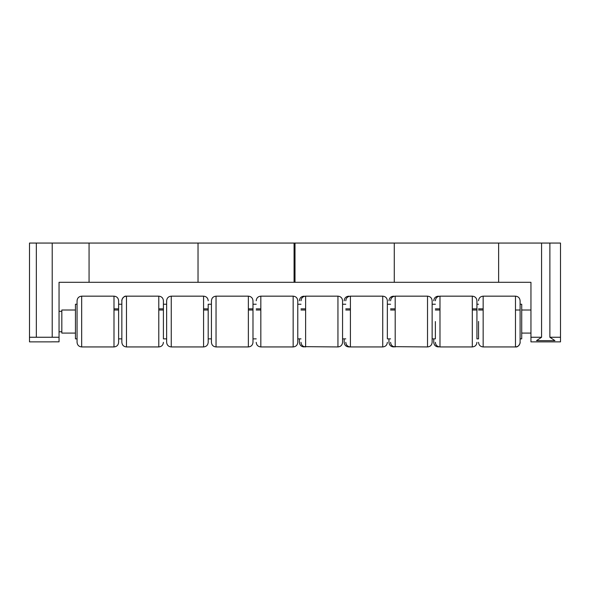 <?xml version="1.0" encoding="UTF-8"?>
<svg xmlns="http://www.w3.org/2000/svg" width="590" height="590" viewBox="0 0 590 590"><rect width="100%" height="100%" fill="white"/><g stroke="black" fill="none" stroke-linecap="round" stroke-linejoin="round"><path stroke-width="0.89" d="M433.753 338.867L433.753 342.325L433.753 338.867M388.965 338.867L388.965 342.325L388.965 338.867M344.177 338.867L344.177 342.325L344.177 338.867M299.388 338.867L299.388 342.325L299.388 338.867M438.37 346.655L439.985 346.942L439.985 296.158C437.19 296.431 435.649 297.972 435.368 300.775C435.649 297.972 437.19 296.431 439.985 296.158L472.31 296.158C475.105 296.431 476.646 297.972 476.926 300.775L476.926 300.775C476.646 297.972 475.105 296.431 472.31 296.158L472.31 346.942C475.105 346.669 476.646 345.128 476.926 342.325L476.926 342.325C476.646 345.128 475.105 346.669 472.31 346.942L439.985 346.942C437.19 346.669 435.649 345.128 435.368 342.325C435.649 345.128 437.19 346.669 439.985 346.942M438.37 296.445L439.985 296.158M476.926 321.653L476.926 300.775L476.926 338.867L478.542 338.867L478.542 321.439M166.638 338.867L163.408 338.867L163.408 304.233L166.638 304.233L166.638 342.325C166.918 345.128 168.452 346.669 171.255 346.942C168.452 346.669 166.918 345.128 166.638 342.325L166.638 300.775C166.918 297.972 168.452 296.431 171.255 296.158L171.255 346.942C168.452 346.669 166.918 345.128 166.638 342.325M435.368 304.233L432.138 304.233L432.138 338.867L435.368 338.867L435.368 334.25M77.061 321.55L77.061 342.325C77.342 345.128 78.876 346.669 81.678 346.942C78.876 346.669 77.342 345.128 77.061 342.325L77.061 300.775C77.342 297.972 78.876 296.431 81.678 296.158L81.678 346.942C78.876 346.669 77.342 345.128 77.061 342.325M81.678 296.158C78.876 296.431 77.342 297.972 77.061 300.775C77.342 297.972 78.876 296.431 81.678 296.158L113.995 296.158L113.995 346.942C116.798 346.669 118.339 345.128 118.612 342.325L118.612 321.653M121.85 321.55L121.85 342.325C122.13 345.128 123.664 346.669 126.466 346.942C123.664 346.669 122.13 345.128 121.85 342.325L121.85 300.775C122.13 297.972 123.664 296.431 126.466 296.158L126.466 346.942C123.664 346.669 122.13 345.128 121.85 342.325M390.58 338.867L387.35 338.867L387.35 300.775L387.35 321.653M304.005 346.655L337.945 346.942C340.74 346.669 342.281 345.128 342.561 342.325L342.561 321.653M171.255 296.158C168.452 296.431 166.918 297.972 166.638 300.775C166.918 297.972 168.452 296.431 171.255 296.158L203.572 296.158L203.572 346.942C206.375 346.669 207.916 345.128 208.196 342.325L208.196 321.653M211.427 321.55L211.427 300.775L211.427 338.867L208.196 338.867M293.156 346.942C295.951 346.669 297.493 345.128 297.773 342.325C297.493 345.128 295.951 346.669 293.156 346.942L293.156 296.158L260.832 296.158C258.029 296.431 256.495 297.972 256.215 300.775C256.495 297.972 258.029 296.431 260.832 296.158L260.832 346.942L293.156 346.942C295.951 346.669 297.493 345.128 297.773 342.325L297.773 321.653M208.196 321.55L208.196 304.233L211.427 304.233L211.427 300.775C211.707 297.972 213.241 296.431 216.043 296.158C213.241 296.431 211.707 297.972 211.427 300.775L211.427 342.325C211.707 345.128 213.241 346.669 216.043 346.942C213.241 346.669 211.707 345.128 211.427 342.325C211.707 345.128 213.241 346.669 216.043 346.942L216.043 296.158L248.368 296.158L248.368 346.942C251.163 346.669 252.704 345.128 252.985 342.325L252.985 321.653M520.1 338.867L520.1 304.233L521.715 304.233L521.715 338.867L520.1 338.867L520.1 342.325C519.82 345.128 518.278 346.669 515.483 346.942C518.381 347.643 520.616 342.775 520.1 342.325L520.1 342.333M113.995 308.85L118.612 308.85M158.784 308.85L163.408 308.85M203.572 308.85L208.196 308.85M248.368 308.85L252.985 308.85M256.215 308.85L260.832 308.85M301.003 308.85L305.62 308.85M345.792 308.85L350.408 308.85M390.58 308.85L395.197 308.85M435.368 308.85L439.985 308.85M472.31 308.85L476.926 308.85M478.542 308.85L483.158 308.85M77.061 304.233L75.446 304.233L75.446 338.867L77.061 338.867M435.368 338.867L435.368 321.55M393.582 346.655L427.521 346.942L427.521 296.158C430.317 296.431 431.858 297.972 432.138 300.775L432.138 304.233M395.197 346.942C392.402 346.669 390.86 345.128 390.58 342.325C390.86 345.128 392.402 346.669 395.197 346.942L395.197 296.158L427.521 296.158C430.317 296.431 431.858 297.972 432.138 300.775L432.138 321.447M476.926 321.55L476.926 304.233L478.542 304.233M118.612 321.55L118.612 300.775C118.339 297.972 116.798 296.431 113.995 296.158C116.798 296.431 118.339 297.972 118.612 300.775C118.339 297.972 116.798 296.431 113.995 296.158M387.35 321.55L387.35 304.233L390.58 304.233M342.561 321.55L342.561 300.775C342.281 297.972 340.74 296.431 337.945 296.158C340.74 296.431 342.281 297.972 342.561 300.775L342.561 321.447M297.773 321.55L297.773 304.233L301.003 304.233M252.985 321.55L252.985 300.775C252.704 297.972 251.163 296.431 248.368 296.158C251.163 296.431 252.704 297.972 252.985 300.775C252.704 297.972 251.163 296.431 248.368 296.158M75.446 310.008L61.825 310.008L61.825 333.092L75.446 333.092M521.715 333.092L530.948 333.092M113.995 310.008L118.612 310.008M158.784 310.008L163.408 310.008M203.572 310.008L208.196 310.008M248.368 310.008L252.985 310.008M256.215 310.008L260.832 310.008M301.003 310.008L305.62 310.008M345.792 310.008L350.408 310.008M390.58 310.008L395.197 310.008M435.368 310.008L439.985 310.008M472.31 310.008L476.926 310.008M478.542 310.008L483.158 310.008M515.483 310.008L520.1 310.008M521.715 310.008L530.948 310.008M198.034 243.058L294.078 243.058L294.078 282.3L198.034 282.3L198.034 243.058L29.5 243.058L29.5 341.868L51.603 341.868M51.603 341.831L59.052 341.831L59.052 337.251L29.5 337.251M294.078 243.058L560.5 243.058L560.5 341.868L530.948 341.868L530.948 337.251L541.568 337.251L541.568 243.058M89.068 243.058L89.068 282.3L59.052 282.3L59.052 337.251M295 243.058L295 282.3L394.275 282.3L394.275 243.058M89.068 282.3L198.034 282.3M52.215 243.058L52.215 337.251M36.337 243.058L36.337 337.251M549.88 243.058L549.88 337.251L560.5 337.251M549.88 337.251L554.925 340.644L536.524 340.644L541.568 337.251M498.624 243.058L498.624 282.3L530.948 282.3L530.948 337.251M498.624 282.3L394.275 282.3M67.363 282.3L59.052 282.3L59.052 310.812M530.948 309.772L530.948 282.3L522.637 282.3M294.078 282.3L295 282.3M344.177 342.325C344.457 345.128 345.991 346.669 348.793 346.942L348.793 346.655M393.582 296.445L395.197 296.158C392.402 296.431 390.86 297.972 390.58 300.775C390.86 297.972 392.402 296.431 395.197 296.158M348.793 296.445L350.408 296.158C347.613 296.431 346.072 297.972 345.792 300.775C346.072 297.972 347.613 296.431 350.408 296.158L382.733 296.158C385.528 296.431 387.07 297.972 387.35 300.775L387.35 321.447M304.005 296.445L305.62 296.158C302.818 296.431 301.284 297.972 301.003 300.775C301.284 297.972 302.818 296.431 305.62 296.158L337.945 296.158L337.945 346.942C340.74 346.669 342.281 345.128 342.561 342.325M483.158 296.158L515.483 296.158L515.483 346.942L483.158 346.942C480.363 346.669 478.822 345.128 478.542 342.325C478.822 345.128 480.363 346.669 483.158 346.942L483.158 296.158C480.363 296.431 478.822 297.972 478.542 300.775C478.822 297.972 480.363 296.431 483.158 296.158C480.363 296.431 478.822 297.972 478.542 300.775M348.793 346.942L382.733 346.942L382.733 296.158C385.528 296.431 387.07 297.972 387.35 300.775M126.466 296.158C123.664 296.431 122.13 297.972 121.85 300.775C121.334 300.332 123.561 295.457 126.466 296.158L158.784 296.158L158.784 346.942C161.586 346.669 163.128 345.128 163.408 342.325L163.408 342.325C163.128 345.128 161.586 346.669 158.784 346.942C161.586 346.669 163.128 345.128 163.408 342.325M350.408 346.942C347.613 346.669 346.072 345.128 345.792 342.325C346.072 345.128 347.613 346.669 350.408 346.942L350.408 296.158M305.62 346.942C302.818 346.669 301.284 345.128 301.003 342.325C301.284 345.128 302.818 346.669 305.62 346.942L305.62 296.158M515.483 296.158C518.278 296.431 519.82 297.972 520.1 300.775C519.82 297.972 518.278 296.431 515.483 296.158C518.278 296.431 519.82 297.972 520.1 300.775L520.1 304.233M438.37 346.942C435.568 346.669 434.034 345.128 433.753 342.325M393.582 346.942C390.779 346.669 389.245 345.128 388.965 342.325M304.005 346.942C301.202 346.669 299.668 345.128 299.388 342.325M260.832 346.942C258.029 346.669 256.495 345.128 256.215 342.325C256.495 345.128 258.029 346.669 260.832 346.942C258.029 346.669 256.495 345.128 256.215 342.325M438.37 296.158C435.568 296.431 434.034 297.972 433.753 300.775M393.582 296.158C390.779 296.431 389.245 297.972 388.965 300.775M158.784 296.158C161.586 296.431 163.128 297.972 163.408 300.775C163.128 297.972 161.586 296.431 158.784 296.158C161.586 296.431 163.128 297.972 163.408 300.775L163.408 304.233M348.793 296.158C345.991 296.431 344.457 297.972 344.177 300.775M203.572 296.158C206.375 296.431 207.916 297.972 208.196 300.775C207.916 297.972 206.375 296.431 203.572 296.158C206.375 296.431 207.916 297.972 208.196 300.775M304.005 296.158C301.202 296.431 299.668 297.972 299.388 300.775M293.156 296.158C295.951 296.431 297.493 297.972 297.773 300.775C297.493 297.972 295.951 296.431 293.156 296.158C295.951 296.431 297.493 297.972 297.773 300.775L297.773 321.447M427.521 346.942C430.317 346.669 431.858 345.128 432.138 342.325L432.138 338.867L432.138 342.325C431.858 345.128 430.317 346.669 427.521 346.942M113.995 346.942C116.798 346.669 118.339 345.128 118.612 342.325C118.339 345.128 116.798 346.669 113.995 346.942L81.678 346.942M382.733 346.942C385.528 346.669 387.07 345.128 387.35 342.325L387.35 342.325C387.07 345.128 385.528 346.669 382.733 346.942M203.572 346.942C206.375 346.669 207.916 345.128 208.196 342.325C207.916 345.128 206.375 346.669 203.572 346.942L171.255 346.942M216.043 346.942L248.368 346.942C251.163 346.669 252.704 345.128 252.985 342.325L252.985 338.867L256.215 338.867M248.368 346.942C251.163 346.669 252.704 345.128 252.985 342.325M118.612 338.867L121.85 338.867M126.466 346.942L158.784 346.942M342.561 338.867L345.792 338.867M297.773 338.867L301.003 338.867M483.158 346.942C480.363 346.669 478.822 345.128 478.542 342.325M515.483 346.942C518.278 346.669 519.82 345.128 520.1 342.325M118.612 304.233L121.85 304.233M342.561 304.233L345.792 304.233M216.043 296.158C213.241 296.431 211.707 297.972 211.427 300.775L211.427 300.775M297.773 304.233L297.773 300.775M260.832 296.158C258.029 296.431 256.495 297.972 256.215 300.775M252.985 304.233L256.215 304.233M61.825 331.705L59.052 331.838M61.825 311.395L59.052 311.262"/></g></svg>
